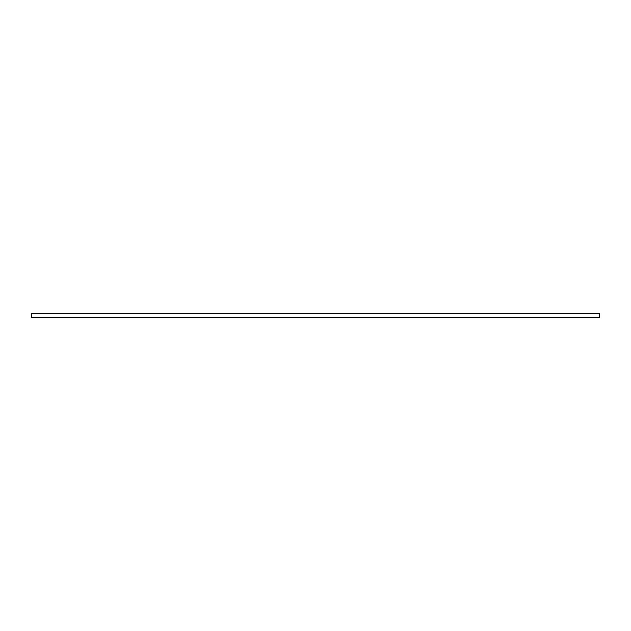 <?xml version="1.0" encoding="UTF-8"?>
<svg xmlns="http://www.w3.org/2000/svg" width="631" height="631" viewBox="0 0 631 631"><rect width="100%" height="100%" fill="white"/><g stroke="black" fill="none" stroke-linecap="round" stroke-linejoin="round"><path stroke-width="0.95" d="M599.45 317.369L31.55 317.369L31.55 313.631L599.45 313.631L599.45 317.369"/></g></svg>
